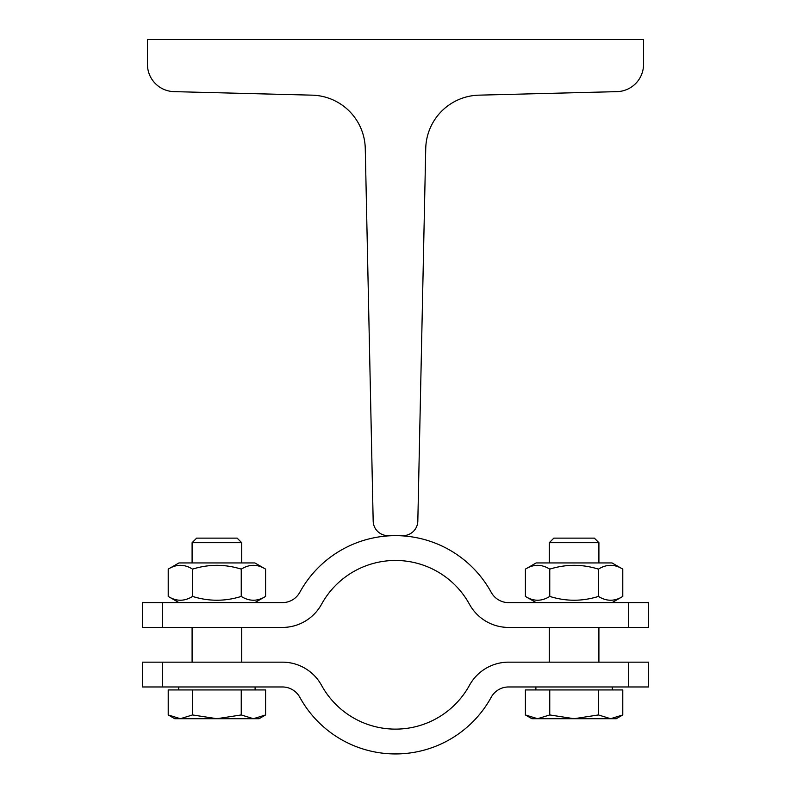 <?xml version="1.0" encoding="UTF-8"?>
<svg xmlns="http://www.w3.org/2000/svg" width="791" height="791" viewBox="0 0 791 791"><rect width="100%" height="100%" fill="white"/><g stroke="black" fill="none" stroke-linecap="round" stroke-linejoin="round"><path stroke-width="1.19" d="M373.174 521.081L365.264 148.55A54.569 54.569 0 0 0 312.089 95.157L174.04 91.637A27.29 27.29 0 0 1 147.452 64.368L147.452 39.55L643.548 39.55L643.548 64.368A27.29 27.29 0 0 1 616.96 91.637L478.911 95.157A54.569 54.569 0 0 0 425.736 148.55L417.826 521.081A14.881 14.881 0 0 1 402.945 535.655L388.055 535.655A14.881 14.881 0 0 1 373.174 521.081M162.432 602.623L282.397 602.623A19.844 19.844 0 0 0 299.799 592.321A109.138 109.138 0 0 1 491.201 592.321A19.844 19.844 0 0 0 508.603 602.623L648.511 602.623L648.511 627.431L508.603 627.431A44.652 44.652 0 0 1 469.449 604.245A84.34 84.34 0 0 0 321.551 604.245A44.652 44.652 0 0 1 282.397 627.431L142.489 627.431L142.489 602.623L162.432 602.623L162.432 627.431M525.402 569.134L536.15 562.935L612.046 562.935L622.784 569.134C614.676 564.062 606.559 564.062 598.441 569.134C582.216 564.062 565.98 564.062 549.755 569.134C541.637 564.062 533.52 564.062 525.402 569.134L525.402 596.424C533.52 601.496 541.637 601.496 549.755 596.424C565.98 601.496 582.216 601.496 598.441 596.424C606.559 601.496 614.676 601.496 622.784 596.424L612.046 602.623M622.784 569.134L622.784 596.424M598.441 569.134L598.441 596.424M549.755 569.134L549.755 596.424M549.29 662.156L549.29 627.431M168.216 569.134L178.954 562.935L254.85 562.935L265.598 569.134C257.48 564.062 249.363 564.062 241.245 569.134C225.02 564.062 208.784 564.062 192.559 569.134C184.441 564.062 176.324 564.062 168.216 569.134L168.216 596.424C176.324 601.496 184.441 601.496 192.559 596.424C208.784 601.496 225.02 601.496 241.245 596.424C249.363 601.496 257.48 601.496 265.598 596.424L254.85 602.623M265.598 569.134L265.598 596.424M241.245 569.134L241.245 596.424M192.559 569.134L192.559 596.424M628.568 627.431L628.568 602.623M549.29 542.695L598.906 542.695L594.338 538.127L553.858 538.127L549.29 542.695L549.29 562.935M537.573 718.712L549.755 714.945L574.098 718.712L531.928 718.712L525.402 714.945L537.573 718.712M598.441 714.945L610.612 718.712L574.098 718.712L598.441 714.945L598.441 689.94L622.784 689.94L622.784 714.945L610.612 718.712L616.268 718.712L622.784 714.945M549.755 714.945L549.755 689.94L525.402 689.94L525.402 714.945M549.755 689.94L598.441 689.94M535.893 689.94L535.893 686.964M192.094 542.695L241.71 542.695L237.142 538.127L196.662 538.127L192.094 542.695L192.094 562.935M180.388 718.712L174.732 718.712L168.216 714.945L180.388 718.712L192.559 714.945L216.902 718.712L180.388 718.712M241.245 714.945L253.427 718.712L216.902 718.712L241.245 714.945L241.245 689.94L265.598 689.94L265.598 714.945L253.427 718.712L259.072 718.712L265.598 714.945M241.245 689.94L168.216 689.94L168.216 714.945M192.559 689.94L192.559 714.945M162.432 662.156L162.432 686.964L142.489 686.964L142.489 662.156L282.397 662.156A44.652 44.652 0 0 1 321.551 685.342A84.34 84.34 0 0 0 469.449 685.342A44.652 44.652 0 0 1 508.603 662.156L648.511 662.156L648.511 686.964L508.603 686.964A19.844 19.844 0 0 0 491.201 697.267A109.138 109.138 0 0 1 299.799 697.267A19.844 19.844 0 0 0 282.397 686.964L162.432 686.964M628.568 686.964L628.568 662.156M536.15 602.623L525.402 596.424M598.906 662.156L598.906 627.431M178.954 602.623L168.216 596.424M241.71 662.156L241.71 627.431M192.094 662.156L192.094 627.431M598.906 562.935L598.906 542.695M612.293 689.94L612.293 686.964M241.71 562.935L241.71 542.695M255.107 689.94L255.107 686.964M178.707 689.94L178.707 686.964"/></g></svg>
